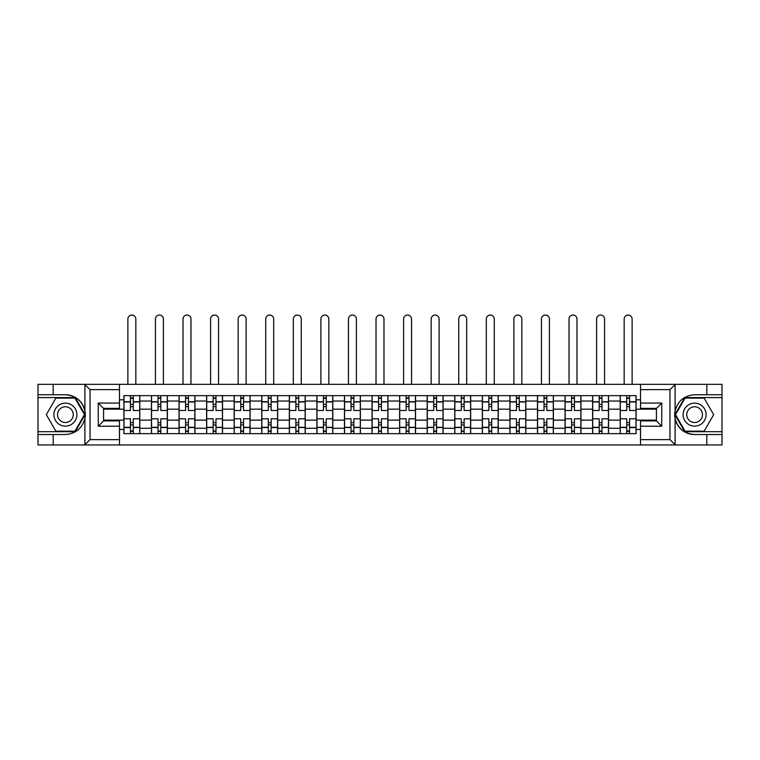 <?xml version="1.0" encoding="UTF-8"?>
<svg xmlns="http://www.w3.org/2000/svg" width="760" height="760" viewBox="0 0 760 760"><rect width="100%" height="100%" fill="white"/><g stroke="black" fill="none" stroke-linecap="round" stroke-linejoin="round"><path stroke-width="1.14" d="M669.332 444.952L722 444.952L722 397.584L684.76 397.584L674.908 414.647L684.76 431.699L722 431.699M119.481 444.952L640.519 444.952L640.519 420.916L656.431 420.916L656.431 408.367L640.519 408.367L640.519 384.332L119.481 384.332L119.481 408.367L103.569 408.367L103.569 420.916L119.481 420.916L119.481 444.952L84.588 444.952L90.05 439.651L119.481 439.651M84.588 444.952L38 444.952L38 434.53L53.2 434.53L53.2 444.952L90.668 444.952M90.668 384.332L38 384.332L38 431.699L75.24 431.699L85.091 414.647L75.24 397.584L38 397.584M640.519 384.332L722 384.332L722 394.753L706.8 394.753L706.8 384.332L669.332 384.332M151.468 433.647L151.468 401.033L139.802 401.033L139.802 433.647M139.802 401.033L139.802 395.647M151.468 401.033L151.468 395.647M167.38 395.647L167.38 433.647M179.046 433.647L179.046 395.647M194.95 395.647L194.95 433.647M206.615 433.647L206.615 395.647M222.518 395.647L222.518 433.647M234.184 433.647L234.184 395.647M250.097 395.647L250.097 433.647M261.753 433.647L261.753 395.647M277.666 395.647L277.666 433.647M289.332 433.647L289.332 395.647M305.235 395.647L305.235 433.647M316.901 433.647L316.901 395.647M332.813 395.647L332.813 433.647M344.47 433.647L344.47 395.647M360.382 395.647L360.382 433.647M372.048 433.647L372.048 395.647M387.952 395.647L387.952 433.647M399.617 433.647L399.617 395.647M415.53 395.647L415.53 433.647M427.186 433.647L427.186 395.647M443.099 395.647L443.099 433.647M454.765 433.647L454.765 395.647M470.668 395.647L470.668 433.647M482.334 433.647L482.334 395.647M498.247 395.647L498.247 433.647M509.903 433.647L509.903 395.647M525.815 395.647L525.815 433.647M537.481 433.647L537.481 395.647M553.385 395.647L553.385 433.647M565.05 433.647L565.05 395.647M580.953 395.647L580.953 433.647M592.619 433.647L592.619 395.647M608.532 395.647L608.532 433.647M620.198 433.647L620.198 395.647M620.198 420.118L608.532 420.118M592.619 420.118L580.953 420.118M565.05 420.118L553.385 420.118M537.481 420.118L525.815 420.118M509.903 420.118L498.247 420.118M482.334 420.118L470.668 420.118M454.765 420.118L443.099 420.118M427.186 420.118L415.53 420.118M399.617 420.118L387.952 420.118M372.048 420.118L360.382 420.118M344.47 420.118L332.813 420.118M316.901 420.118L305.235 420.118M289.332 420.118L277.666 420.118M261.753 420.118L250.097 420.118M234.184 420.118L222.518 420.118M206.615 420.118L194.95 420.118M179.046 420.118L167.38 420.118M151.468 420.118L139.802 420.118M620.198 409.165L608.532 409.165M592.619 409.165L580.953 409.165M565.05 409.165L553.385 409.165M537.481 409.165L525.815 409.165M509.903 409.165L498.247 409.165M482.334 409.165L470.668 409.165M454.765 409.165L443.099 409.165M427.186 409.165L415.53 409.165M399.617 409.165L387.952 409.165M372.048 409.165L360.382 409.165M344.47 409.165L332.813 409.165M316.901 409.165L305.235 409.165M289.332 409.165L277.666 409.165M261.753 409.165L250.097 409.165M234.184 409.165L222.518 409.165M206.615 409.165L194.95 409.165M179.046 409.165L167.38 409.165M151.468 409.165L139.802 409.165M103.569 420.118L123.899 420.118L123.899 409.165L103.569 409.165M119.481 399.798L123.899 399.798L123.899 409.165M656.431 409.165L636.101 409.165L636.101 395.647L123.899 395.647L123.899 399.798M636.101 399.798L640.519 399.798M640.519 429.485L636.101 429.485L636.101 420.118L656.431 420.118M123.899 420.118L123.899 433.647L636.101 433.647L636.101 429.485M123.899 429.485L119.481 429.485M636.101 409.165L636.101 420.118M133.266 430.986L130.435 430.986M130.435 398.297L133.266 398.297M160.835 430.986L158.013 430.986M158.013 398.297L160.835 398.297M188.413 430.986L185.582 430.986M185.582 398.297L188.413 398.297M215.982 430.986L213.151 430.986M213.151 398.297L215.982 398.297M243.552 430.986L240.73 430.986M240.73 398.297L243.552 398.297M271.13 430.986L268.299 430.986M268.299 398.297L271.13 398.297M298.699 430.986L295.868 430.986M295.868 398.297L298.699 398.297M326.268 430.986L323.447 430.986M323.447 398.297L326.268 398.297M353.846 430.986L351.015 430.986M351.015 398.297L353.846 398.297M381.416 430.986L378.584 430.986M378.584 398.297L381.416 398.297M408.984 430.986L406.153 430.986M406.153 398.297L408.984 398.297M436.553 430.986L433.732 430.986M433.732 398.297L436.553 398.297M464.132 430.986L461.301 430.986M461.301 398.297L464.132 398.297M491.701 430.986L488.87 430.986M488.87 398.297L491.701 398.297M519.27 430.986L516.448 430.986M516.448 398.297L519.27 398.297M546.848 430.986L544.017 430.986M544.017 398.297L546.848 398.297M574.417 430.986L571.586 430.986M571.586 398.297L574.417 398.297M601.986 430.986L599.165 430.986M599.165 398.297L601.986 398.297M629.565 430.986L626.734 430.986M626.734 398.297L629.565 398.297M139.716 433.647L139.716 410.485L133.266 410.485L133.266 395.647M130.435 395.647L130.435 410.485L123.984 410.485L123.984 395.647M135.831 384.332L135.831 319.019A3.981 3.981 0 0 0 131.85 315.048A3.981 3.981 0 0 0 127.87 319.019L127.87 384.332M139.716 410.485L139.716 395.647M123.984 433.647L123.984 418.798L130.435 418.798L130.435 433.647M133.266 433.647L133.266 418.798L139.716 418.798M130.435 406.6L133.266 406.6M123.984 418.798L123.984 410.485M133.266 422.683L130.435 422.683M133.266 431.347L130.435 431.347M130.435 424.983L133.266 424.983M133.266 404.301L130.435 404.301M130.435 397.936L133.266 397.936M53.2 434.53L65.398 434.53C75.658 433.76 82.165 428.412 84.901 418.494L84.901 410.79C82.165 400.872 75.658 395.523 65.398 394.753L38 394.753M38 434.53L38 431.699M119.481 389.633L90.05 389.633L84.588 384.332L53.2 384.332L53.2 394.753M84.588 384.332L119.481 384.332M65.398 394.753A19.883 19.883 0 0 1 84.901 418.494L84.901 444.799M103.569 408.367L98.268 403.066L119.481 403.066M119.481 426.217L98.268 426.217L103.569 420.916M675.412 384.332L669.95 389.633L640.519 389.633M706.8 394.753L694.602 394.753C684.342 395.523 677.834 400.872 675.098 410.79L675.098 418.494C677.834 428.412 684.342 433.76 694.602 434.53L722 434.53M722 394.753L722 397.584M640.519 439.651L669.95 439.651L675.412 444.952L706.8 444.952L706.8 434.53M675.412 444.952L640.519 444.952M694.602 434.53A19.883 19.883 0 0 1 675.098 410.79L675.098 384.484M656.431 420.916L661.732 426.217L640.519 426.217M640.519 403.066L661.732 403.066L656.431 408.367M53.903 414.647A11.486 11.486 0 0 0 65.398 426.132A11.486 11.486 0 0 0 76.883 414.647A11.486 11.486 0 0 0 65.398 403.151A11.486 11.486 0 0 0 53.903 414.647M57.532 414.647A7.866 7.866 0 0 0 65.398 422.503A7.866 7.866 0 0 0 73.264 414.647A7.866 7.866 0 0 0 65.398 406.78A7.866 7.866 0 0 0 57.532 414.647M74.936 398.116L84.474 414.647L74.936 431.167L55.85 431.167L46.312 414.647L55.85 398.116L74.936 398.116M683.116 414.647A11.486 11.486 0 0 0 694.602 426.132A11.486 11.486 0 0 0 706.097 414.647A11.486 11.486 0 0 0 694.602 403.151A11.486 11.486 0 0 0 683.116 414.647M686.736 414.647A7.866 7.866 0 0 0 694.602 422.503A7.866 7.866 0 0 0 702.468 414.647A7.866 7.866 0 0 0 694.602 406.78A7.866 7.866 0 0 0 686.736 414.647M704.149 398.116L713.688 414.647L704.149 431.167L685.064 431.167L675.526 414.647L685.064 398.116L704.149 398.116M167.285 433.647L167.285 410.485L160.835 410.485L160.835 395.647M158.013 395.647L158.013 410.485L151.553 410.485L151.553 395.647M163.4 384.332L163.4 319.019A3.981 3.981 0 0 0 159.419 315.048A3.981 3.981 0 0 0 155.448 319.019L155.448 384.332M167.285 410.485L167.285 395.647M151.553 433.647L151.553 418.798L158.013 418.798L158.013 433.647M160.835 433.647L160.835 418.798L167.285 418.798M158.013 406.6L160.835 406.6M151.553 418.798L151.553 410.485M160.835 422.683L158.013 422.683M160.835 431.347L158.013 431.347M158.013 424.983L160.835 424.983M160.835 404.301L158.013 404.301M158.013 397.936L160.835 397.936M194.864 433.647L194.864 410.485L188.413 410.485L188.413 395.647M185.582 395.647L185.582 410.485L179.132 410.485L179.132 395.647M190.969 384.332L190.969 319.019A3.981 3.981 0 0 0 186.998 315.048A3.981 3.981 0 0 0 183.017 319.019L183.017 384.332M194.864 410.485L194.864 395.647M179.132 433.647L179.132 418.798L185.582 418.798L185.582 433.647M188.413 433.647L188.413 418.798L194.864 418.798M185.582 406.6L188.413 406.6M179.132 418.798L179.132 410.485M188.413 422.683L185.582 422.683M188.413 431.347L185.582 431.347M185.582 424.983L188.413 424.983M188.413 404.301L185.582 404.301M185.582 397.936L188.413 397.936M222.433 433.647L222.433 410.485L215.982 410.485L215.982 395.647M213.151 395.647L213.151 410.485L206.701 410.485L206.701 395.647M218.548 384.332L218.548 319.019A3.981 3.981 0 0 0 214.567 315.048A3.981 3.981 0 0 0 210.586 319.019L210.586 384.332M222.433 410.485L222.433 395.647M206.701 433.647L206.701 418.798L213.151 418.798L213.151 433.647M215.982 433.647L215.982 418.798L222.433 418.798M213.151 406.6L215.982 406.6M206.701 418.798L206.701 410.485M215.982 422.683L213.151 422.683M215.982 431.347L213.151 431.347M213.151 424.983L215.982 424.983M215.982 404.301L213.151 404.301M213.151 397.936L215.982 397.936M250.002 433.647L250.002 410.485L243.552 410.485L243.552 395.647M240.73 395.647L240.73 410.485L234.27 410.485L234.27 395.647M246.116 384.332L246.116 319.019A3.981 3.981 0 0 0 242.136 315.048A3.981 3.981 0 0 0 238.165 319.019L238.165 384.332M250.002 410.485L250.002 395.647M234.27 433.647L234.27 418.798L240.73 418.798L240.73 433.647M243.552 433.647L243.552 418.798L250.002 418.798M240.73 406.6L243.552 406.6M234.27 418.798L234.27 410.485M243.552 422.683L240.73 422.683M243.552 431.347L240.73 431.347M240.73 424.983L243.552 424.983M243.552 404.301L240.73 404.301M240.73 397.936L243.552 397.936M277.58 433.647L277.58 410.485L271.13 410.485L271.13 395.647M268.299 395.647L268.299 410.485L261.849 410.485L261.849 395.647M273.685 384.332L273.685 319.019A3.981 3.981 0 0 0 269.714 315.048A3.981 3.981 0 0 0 265.734 319.019L265.734 384.332M277.58 410.485L277.58 395.647M261.849 433.647L261.849 418.798L268.299 418.798L268.299 433.647M271.13 433.647L271.13 418.798L277.58 418.798M268.299 406.6L271.13 406.6M261.849 418.798L261.849 410.485M271.13 422.683L268.299 422.683M271.13 431.347L268.299 431.347M268.299 424.983L271.13 424.983M271.13 404.301L268.299 404.301M268.299 397.936L271.13 397.936M305.149 433.647L305.149 410.485L298.699 410.485L298.699 395.647M295.868 395.647L295.868 410.485L289.417 410.485L289.417 395.647M301.264 384.332L301.264 319.019A3.981 3.981 0 0 0 297.284 315.048A3.981 3.981 0 0 0 293.303 319.019L293.303 384.332M305.149 410.485L305.149 395.647M289.417 433.647L289.417 418.798L295.868 418.798L295.868 433.647M298.699 433.647L298.699 418.798L305.149 418.798M295.868 406.6L298.699 406.6M289.417 418.798L289.417 410.485M298.699 422.683L295.868 422.683M298.699 431.347L295.868 431.347M295.868 424.983L298.699 424.983M298.699 404.301L295.868 404.301M295.868 397.936L298.699 397.936M332.719 433.647L332.719 410.485L326.268 410.485L326.268 395.647M323.447 395.647L323.447 410.485L316.986 410.485L316.986 395.647M328.833 384.332L328.833 319.019A3.981 3.981 0 0 0 324.852 315.048A3.981 3.981 0 0 0 320.881 319.019L320.881 384.332M332.719 410.485L332.719 395.647M316.986 433.647L316.986 418.798L323.447 418.798L323.447 433.647M326.268 433.647L326.268 418.798L332.719 418.798M323.447 406.6L326.268 406.6M316.986 418.798L316.986 410.485M326.268 422.683L323.447 422.683M326.268 431.347L323.447 431.347M323.447 424.983L326.268 424.983M326.268 404.301L323.447 404.301M323.447 397.936L326.268 397.936M360.297 433.647L360.297 410.485L353.846 410.485L353.846 395.647M351.015 395.647L351.015 410.485L344.565 410.485L344.565 395.647M356.402 384.332L356.402 319.019A3.981 3.981 0 0 0 352.431 315.048A3.981 3.981 0 0 0 348.45 319.019L348.45 384.332M360.297 410.485L360.297 395.647M344.565 433.647L344.565 418.798L351.015 418.798L351.015 433.647M353.846 433.647L353.846 418.798L360.297 418.798M351.015 406.6L353.846 406.6M344.565 418.798L344.565 410.485M353.846 422.683L351.015 422.683M353.846 431.347L351.015 431.347M351.015 424.983L353.846 424.983M353.846 404.301L351.015 404.301M351.015 397.936L353.846 397.936M387.866 433.647L387.866 410.485L381.416 410.485L381.416 395.647M378.584 395.647L378.584 410.485L372.134 410.485L372.134 395.647M383.981 384.332L383.981 319.019A3.981 3.981 0 0 0 380 315.048A3.981 3.981 0 0 0 376.019 319.019L376.019 384.332M387.866 410.485L387.866 395.647M372.134 433.647L372.134 418.798L378.584 418.798L378.584 433.647M381.416 433.647L381.416 418.798L387.866 418.798M378.584 406.6L381.416 406.6M372.134 418.798L372.134 410.485M381.416 422.683L378.584 422.683M381.416 431.347L378.584 431.347M378.584 424.983L381.416 424.983M381.416 404.301L378.584 404.301M378.584 397.936L381.416 397.936M415.435 433.647L415.435 410.485L408.984 410.485L408.984 395.647M406.153 395.647L406.153 410.485L399.703 410.485L399.703 395.647M411.549 384.332L411.549 319.019A3.981 3.981 0 0 0 407.569 315.048A3.981 3.981 0 0 0 403.598 319.019L403.598 384.332M415.435 410.485L415.435 395.647M399.703 433.647L399.703 418.798L406.153 418.798L406.153 433.647M408.984 433.647L408.984 418.798L415.435 418.798M406.153 406.6L408.984 406.6M399.703 418.798L399.703 410.485M408.984 422.683L406.153 422.683M408.984 431.347L406.153 431.347M406.153 424.983L408.984 424.983M408.984 404.301L406.153 404.301M406.153 397.936L408.984 397.936M443.013 433.647L443.013 410.485L436.553 410.485L436.553 395.647M433.732 395.647L433.732 410.485L427.281 410.485L427.281 395.647M439.118 384.332L439.118 319.019A3.981 3.981 0 0 0 435.147 315.048A3.981 3.981 0 0 0 431.167 319.019L431.167 384.332M443.013 410.485L443.013 395.647M427.281 433.647L427.281 418.798L433.732 418.798L433.732 433.647M436.553 433.647L436.553 418.798L443.013 418.798M433.732 406.6L436.553 406.6M427.281 418.798L427.281 410.485M436.553 422.683L433.732 422.683M436.553 431.347L433.732 431.347M433.732 424.983L436.553 424.983M436.553 404.301L433.732 404.301M433.732 397.936L436.553 397.936M470.582 433.647L470.582 410.485L464.132 410.485L464.132 395.647M461.301 395.647L461.301 410.485L454.851 410.485L454.851 395.647M466.697 384.332L466.697 319.019A3.981 3.981 0 0 0 462.716 315.048A3.981 3.981 0 0 0 458.736 319.019L458.736 384.332M470.582 410.485L470.582 395.647M454.851 433.647L454.851 418.798L461.301 418.798L461.301 433.647M464.132 433.647L464.132 418.798L470.582 418.798M461.301 406.6L464.132 406.6M454.851 418.798L454.851 410.485M464.132 422.683L461.301 422.683M464.132 431.347L461.301 431.347M461.301 424.983L464.132 424.983M464.132 404.301L461.301 404.301M461.301 397.936L464.132 397.936M498.151 433.647L498.151 410.485L491.701 410.485L491.701 395.647M488.87 395.647L488.87 410.485L482.419 410.485L482.419 395.647M494.266 384.332L494.266 319.019A3.981 3.981 0 0 0 490.286 315.048A3.981 3.981 0 0 0 486.315 319.019L486.315 384.332M498.151 410.485L498.151 395.647M482.419 433.647L482.419 418.798L488.87 418.798L488.87 433.647M491.701 433.647L491.701 418.798L498.151 418.798M488.87 406.6L491.701 406.6M482.419 418.798L482.419 410.485M491.701 422.683L488.87 422.683M491.701 431.347L488.87 431.347M488.87 424.983L491.701 424.983M491.701 404.301L488.87 404.301M488.87 397.936L491.701 397.936M525.73 433.647L525.73 410.485L519.27 410.485L519.27 395.647M516.448 395.647L516.448 410.485L509.998 410.485L509.998 395.647M521.835 384.332L521.835 319.019A3.981 3.981 0 0 0 517.864 315.048A3.981 3.981 0 0 0 513.883 319.019L513.883 384.332M525.73 410.485L525.73 395.647M509.998 433.647L509.998 418.798L516.448 418.798L516.448 433.647M519.27 433.647L519.27 418.798L525.73 418.798M516.448 406.6L519.27 406.6M509.998 418.798L509.998 410.485M519.27 422.683L516.448 422.683M519.27 431.347L516.448 431.347M516.448 424.983L519.27 424.983M519.27 404.301L516.448 404.301M516.448 397.936L519.27 397.936M553.299 433.647L553.299 410.485L546.848 410.485L546.848 395.647M544.017 395.647L544.017 410.485L537.567 410.485L537.567 395.647M549.413 384.332L549.413 319.019A3.981 3.981 0 0 0 545.433 315.048A3.981 3.981 0 0 0 541.452 319.019L541.452 384.332M553.299 410.485L553.299 395.647M537.567 433.647L537.567 418.798L544.017 418.798L544.017 433.647M546.848 433.647L546.848 418.798L553.299 418.798M544.017 406.6L546.848 406.6M537.567 418.798L537.567 410.485M546.848 422.683L544.017 422.683M546.848 431.347L544.017 431.347M544.017 424.983L546.848 424.983M546.848 404.301L544.017 404.301M544.017 397.936L546.848 397.936M580.868 433.647L580.868 410.485L574.417 410.485L574.417 395.647M571.586 395.647L571.586 410.485L565.136 410.485L565.136 395.647M576.982 384.332L576.982 319.019A3.981 3.981 0 0 0 573.002 315.048A3.981 3.981 0 0 0 569.031 319.019L569.031 384.332M580.868 410.485L580.868 395.647M565.136 433.647L565.136 418.798L571.586 418.798L571.586 433.647M574.417 433.647L574.417 418.798L580.868 418.798M571.586 406.6L574.417 406.6M565.136 418.798L565.136 410.485M574.417 422.683L571.586 422.683M574.417 431.347L571.586 431.347M571.586 424.983L574.417 424.983M574.417 404.301L571.586 404.301M571.586 397.936L574.417 397.936M608.447 433.647L608.447 410.485L601.986 410.485L601.986 395.647M599.165 395.647L599.165 410.485L592.714 410.485L592.714 395.647M604.552 384.332L604.552 319.019A3.981 3.981 0 0 0 600.581 315.048A3.981 3.981 0 0 0 596.6 319.019L596.6 384.332M608.447 410.485L608.447 395.647M592.714 433.647L592.714 418.798L599.165 418.798L599.165 433.647M601.986 433.647L601.986 418.798L608.447 418.798M599.165 406.6L601.986 406.6M592.714 418.798L592.714 410.485M601.986 422.683L599.165 422.683M601.986 431.347L599.165 431.347M599.165 424.983L601.986 424.983M601.986 404.301L599.165 404.301M599.165 397.936L601.986 397.936M636.015 433.647L636.015 410.485L629.565 410.485L629.565 395.647M626.734 395.647L626.734 410.485L620.283 410.485L620.283 395.647M632.13 384.332L632.13 319.019A3.981 3.981 0 0 0 628.149 315.048A3.981 3.981 0 0 0 624.169 319.019L624.169 384.332M636.015 410.485L636.015 395.647M620.283 433.647L620.283 418.798L626.734 418.798L626.734 433.647M629.565 433.647L629.565 418.798L636.015 418.798M626.734 406.6L629.565 406.6M620.283 418.798L620.283 410.485M629.565 422.683L626.734 422.683M629.565 431.347L626.734 431.347M626.734 424.983L629.565 424.983M629.565 404.301L626.734 404.301M626.734 397.936L629.565 397.936M592.619 401.033L580.953 401.033M565.05 401.033L553.385 401.033M537.481 401.033L525.815 401.033M509.903 401.033L498.247 401.033M482.334 401.033L470.668 401.033M454.765 401.033L443.099 401.033M427.186 401.033L415.53 401.033M399.617 401.033L387.952 401.033M372.048 401.033L360.382 401.033M344.47 401.033L332.813 401.033M316.901 401.033L305.235 401.033M289.332 401.033L277.666 401.033M261.753 401.033L250.097 401.033M234.184 401.033L222.518 401.033M206.615 401.033L194.95 401.033M179.046 401.033L167.38 401.033M620.198 401.033L608.532 401.033M592.619 428.25L580.953 428.25M565.05 428.25L553.385 428.25M537.481 428.25L525.815 428.25M509.903 428.25L498.247 428.25M482.334 428.25L470.668 428.25M454.765 428.25L443.099 428.25M427.186 428.25L415.53 428.25M399.617 428.25L387.952 428.25M372.048 428.25L360.382 428.25M344.47 428.25L332.813 428.25M316.901 428.25L305.235 428.25M289.332 428.25L277.666 428.25M261.753 428.25L250.097 428.25M234.184 428.25L222.518 428.25M206.615 428.25L194.95 428.25M179.046 428.25L167.38 428.25M151.468 428.25L139.802 428.25M620.198 428.25L608.532 428.25M139.716 401.736L133.266 401.736M130.435 401.736L123.984 401.736M130.435 401.974L123.984 401.974M130.435 427.31L123.984 427.31M130.435 427.548L123.984 427.548M139.716 427.548L133.266 427.548M139.716 401.974L133.266 401.974M139.716 427.31L133.266 427.31M84.901 410.79L84.901 384.484M90.05 389.633L90.05 439.651M98.268 426.217L98.268 403.066M675.098 418.494L675.098 444.799M669.95 439.651L669.95 389.633M661.732 403.066L661.732 426.217M167.285 401.736L160.835 401.736M158.013 401.736L151.553 401.736M158.013 401.974L151.553 401.974M158.013 427.31L151.553 427.31M158.013 427.548L151.553 427.548M167.285 427.548L160.835 427.548M167.285 401.974L160.835 401.974M167.285 427.31L160.835 427.31M194.864 401.736L188.413 401.736M185.582 401.736L179.132 401.736M185.582 401.974L179.132 401.974M185.582 427.31L179.132 427.31M185.582 427.548L179.132 427.548M194.864 427.548L188.413 427.548M194.864 401.974L188.413 401.974M194.864 427.31L188.413 427.31M222.433 401.736L215.982 401.736M213.151 401.736L206.701 401.736M213.151 401.974L206.701 401.974M213.151 427.31L206.701 427.31M213.151 427.548L206.701 427.548M222.433 427.548L215.982 427.548M222.433 401.974L215.982 401.974M222.433 427.31L215.982 427.31M250.002 401.736L243.552 401.736M240.73 401.736L234.27 401.736M240.73 401.974L234.27 401.974M240.73 427.31L234.27 427.31M240.73 427.548L234.27 427.548M250.002 427.548L243.552 427.548M250.002 401.974L243.552 401.974M250.002 427.31L243.552 427.31M277.58 401.736L271.13 401.736M268.299 401.736L261.849 401.736M268.299 401.974L261.849 401.974M268.299 427.31L261.849 427.31M268.299 427.548L261.849 427.548M277.58 427.548L271.13 427.548M277.58 401.974L271.13 401.974M277.58 427.31L271.13 427.31M305.149 401.736L298.699 401.736M295.868 401.736L289.417 401.736M295.868 401.974L289.417 401.974M295.868 427.31L289.417 427.31M295.868 427.548L289.417 427.548M305.149 427.548L298.699 427.548M305.149 401.974L298.699 401.974M305.149 427.31L298.699 427.31M332.719 401.736L326.268 401.736M323.447 401.736L316.986 401.736M323.447 401.974L316.986 401.974M323.447 427.31L316.986 427.31M323.447 427.548L316.986 427.548M332.719 427.548L326.268 427.548M332.719 401.974L326.268 401.974M332.719 427.31L326.268 427.31M360.297 401.736L353.846 401.736M351.015 401.736L344.565 401.736M351.015 401.974L344.565 401.974M351.015 427.31L344.565 427.31M351.015 427.548L344.565 427.548M360.297 427.548L353.846 427.548M360.297 401.974L353.846 401.974M360.297 427.31L353.846 427.31M387.866 401.736L381.416 401.736M378.584 401.736L372.134 401.736M378.584 401.974L372.134 401.974M378.584 427.31L372.134 427.31M378.584 427.548L372.134 427.548M387.866 427.548L381.416 427.548M387.866 401.974L381.416 401.974M387.866 427.31L381.416 427.31M415.435 401.736L408.984 401.736M406.153 401.736L399.703 401.736M406.153 401.974L399.703 401.974M406.153 427.31L399.703 427.31M406.153 427.548L399.703 427.548M415.435 427.548L408.984 427.548M415.435 401.974L408.984 401.974M415.435 427.31L408.984 427.31M443.013 401.736L436.553 401.736M433.732 401.736L427.281 401.736M433.732 401.974L427.281 401.974M433.732 427.31L427.281 427.31M433.732 427.548L427.281 427.548M443.013 427.548L436.553 427.548M443.013 401.974L436.553 401.974M443.013 427.31L436.553 427.31M470.582 401.736L464.132 401.736M461.301 401.736L454.851 401.736M461.301 401.974L454.851 401.974M461.301 427.31L454.851 427.31M461.301 427.548L454.851 427.548M470.582 427.548L464.132 427.548M470.582 401.974L464.132 401.974M470.582 427.31L464.132 427.31M498.151 401.736L491.701 401.736M488.87 401.736L482.419 401.736M488.87 401.974L482.419 401.974M488.87 427.31L482.419 427.31M488.87 427.548L482.419 427.548M498.151 427.548L491.701 427.548M498.151 401.974L491.701 401.974M498.151 427.31L491.701 427.31M525.73 401.736L519.27 401.736M516.448 401.736L509.998 401.736M516.448 401.974L509.998 401.974M516.448 427.31L509.998 427.31M516.448 427.548L509.998 427.548M525.73 427.548L519.27 427.548M525.73 401.974L519.27 401.974M525.73 427.31L519.27 427.31M553.299 401.736L546.848 401.736M544.017 401.736L537.567 401.736M544.017 401.974L537.567 401.974M544.017 427.31L537.567 427.31M544.017 427.548L537.567 427.548M553.299 427.548L546.848 427.548M553.299 401.974L546.848 401.974M553.299 427.31L546.848 427.31M580.868 401.736L574.417 401.736M571.586 401.736L565.136 401.736M571.586 401.974L565.136 401.974M571.586 427.31L565.136 427.31M571.586 427.548L565.136 427.548M580.868 427.548L574.417 427.548M580.868 401.974L574.417 401.974M580.868 427.31L574.417 427.31M608.447 401.736L601.986 401.736M599.165 401.736L592.714 401.736M599.165 401.974L592.714 401.974M599.165 427.31L592.714 427.31M599.165 427.548L592.714 427.548M608.447 427.548L601.986 427.548M608.447 401.974L601.986 401.974M608.447 427.31L601.986 427.31M636.015 401.736L629.565 401.736M626.734 401.736L620.283 401.736M626.734 401.974L620.283 401.974M626.734 427.31L620.283 427.31M626.734 427.548L620.283 427.548M636.015 427.548L629.565 427.548M636.015 401.974L629.565 401.974M636.015 427.31L629.565 427.31"/></g></svg>
